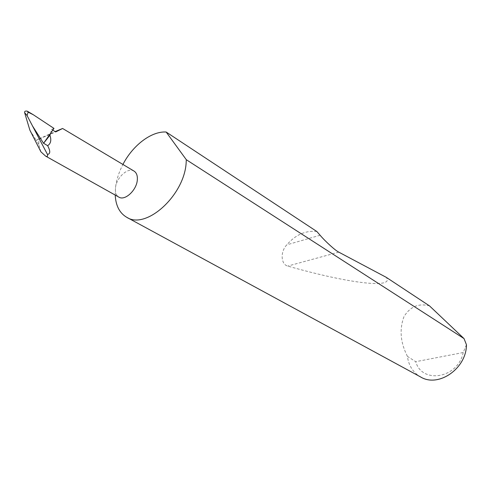 <?xml version="1.0" encoding="UTF-8"?>
<svg xmlns="http://www.w3.org/2000/svg" width="491" height="491" viewBox="0 0 491 491"><rect width="100%" height="100%" fill="white"/><g stroke="black" fill="none" stroke-linecap="round" stroke-linejoin="round"><path stroke-width="0.37" stroke-dasharray="2.46 1.84" d="M429.545 305.924C418.854 302.99 410.353 306.513 404.032 316.492C399.656 328.209 400.208 340.269 405.695 352.661L407.413 356.374C408.684 365.697 413.084 372.565 420.621 376.965M115.219 195.08L115.477 188.004C116.373 180.148 118.853 172.304 122.922 164.46M316.873 231.531C305.568 230.322 295.545 234.753 286.805 244.831C280.091 251.773 280.877 264.459 287.757 266.079C352.372 284.399 394.623 288.542 386.227 277.323M134.043 171.095C127.998 166.934 116.244 177.724 115.477 188.004C115.084 192.423 116.214 195.461 118.859 197.118M29.883 130.176L36.199 140.297L38.912 138.935L38.826 144.514L40.894 151.805M38.912 138.935L55.176 131.582M50.579 133.497L51.561 129.452L53.979 128.409M52.807 130.189L51.561 129.452M38.826 144.514L36.199 140.297L55.722 131.907M466.45 344.737L463.209 352.538L415.724 361.695L407.413 356.374M463.209 352.538C458.201 378.309 422.045 384.459 415.724 361.695M320.101 235.25L286.805 244.831M338.765 252.135L287.757 266.079"/><path stroke-width="0.74" d="M122.922 164.46C132.711 145.367 151.418 131.048 166.148 132.024L316.873 231.531L320.101 235.25C325.306 241.437 335.629 250.772 338.765 252.135L386.227 277.323L429.545 305.924L464.038 338.606L186.316 159.722L186.193 161.975C184.935 194.97 146.085 230.23 126.696 217.274C119.589 213.082 115.759 205.686 115.219 195.08M126.696 217.274L420.621 376.965C438.328 387.951 466.554 368.569 466.45 344.737L464.038 338.606M47.461 154.419C50.444 153.978 50.499 151.062 47.621 145.674C50.8 143.679 51.573 140.193 49.935 135.221L43.564 143.323L32.584 126.083L47.461 154.419C47.922 156.285 47.308 156.85 45.614 156.107L118.859 197.118C124.867 201.126 136.658 190.25 137.314 179.964C137.64 175.686 136.553 172.734 134.043 171.095L62.602 128.482L55.722 131.907L52.807 130.189M55.176 131.582L62.602 128.482M43.662 143.286L47.621 145.674M27.085 115.6L24.618 112.629C24.427 111.291 25.317 110.806 27.287 111.175L28.091 112.144L27.085 115.6L32.584 126.083M28.091 112.144L33.296 114.734L53.979 128.409L43.564 143.323M33.296 114.734L27.287 111.175M49.935 135.221L50.579 133.497M45.614 156.107L40.894 151.805L29.883 130.176L24.618 112.629M186.316 159.722L166.148 132.024"/></g></svg>
